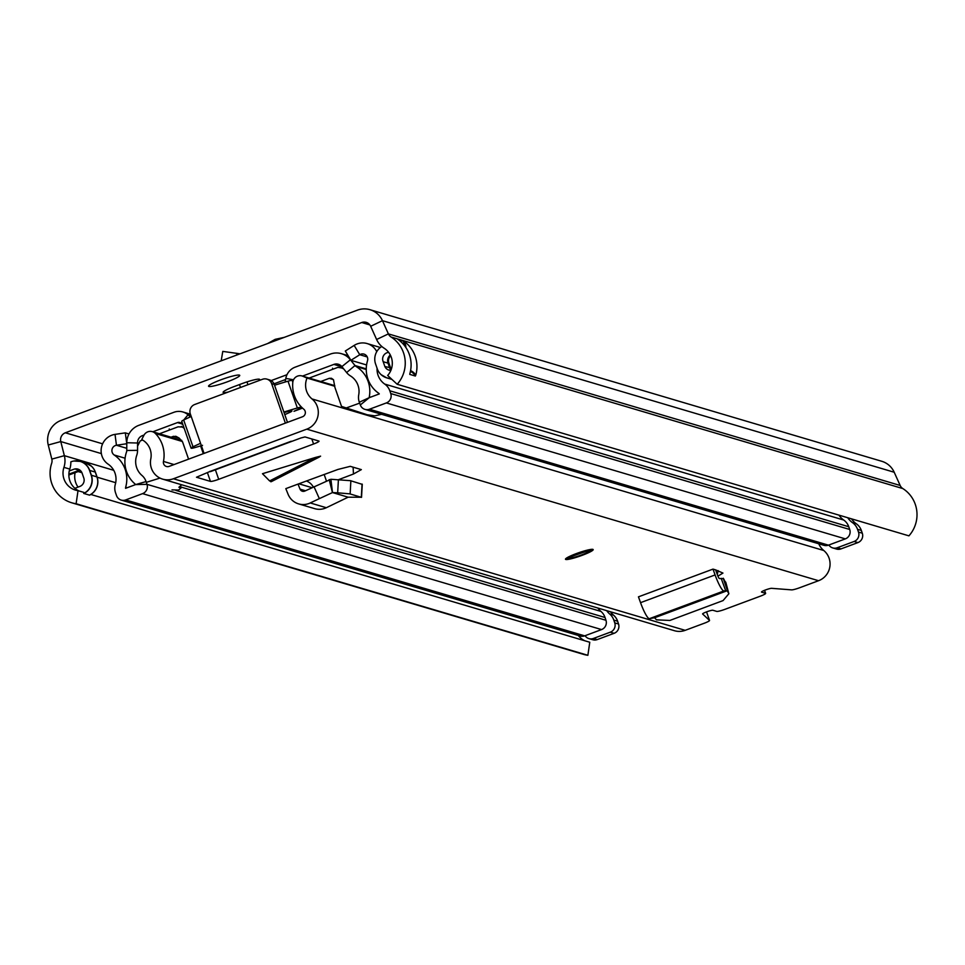 <?xml version="1.0" encoding="UTF-8"?>
<svg xmlns="http://www.w3.org/2000/svg" width="965" height="965" viewBox="0 0 965 965"><rect width="100%" height="100%" fill="white"/><g stroke="black" fill="none" stroke-linecap="round" stroke-linejoin="round"><path stroke-width="1.45" d="M285.604 379.51L274.024 383.829M61.036 420.414L357.436 310.139A20.542 20.084 106.5 0 1 382.454 320.669L388.388 333.89A7.334 7.177 -73.5 0 0 391.078 337.014A31.169 30.494 106.5 0 1 397.182 384.275L387.665 375.469A17.973 17.575 106.5 0 0 384.142 348.22A20.542 20.084 -73.5 0 1 376.615 339.499L370.669 326.279A7.334 7.177 106.5 0 0 361.742 322.515L65.343 432.79A7.334 7.177 106.5 0 0 60.783 441.572L64.353 455.673A20.542 20.084 -73.5 0 1 63.931 467.362A17.973 17.575 106.5 0 0 78.02 490.666L76.114 503.73A31.169 30.494 106.5 0 1 71.76 502.789A31.169 30.494 106.5 0 1 51.676 463.284A7.334 7.177 -73.5 0 0 51.821 459.111L48.25 445.01A20.542 20.084 106.5 0 1 61.036 420.414M258.355 380.825A15.404 1.894 160.8 0 0 259.669 379.45A15.404 1.894 160.8 0 0 259.356 379.221A15.404 1.894 160.8 0 0 242.058 383.612L234.604 386.386A15.404 1.894 160.8 0 0 223.12 392.357A15.404 1.894 160.8 0 0 228.126 392.067M208.898 386.47A16.502 2.026 160.8 0 0 226.124 382.249A16.502 2.026 160.8 0 0 239.73 375.361A16.502 2.026 160.8 0 0 239.392 375.12A16.502 2.026 160.8 0 0 222.155 379.342A16.502 2.026 160.8 0 0 208.561 386.217A16.502 2.026 160.8 0 0 208.898 386.47M287.003 374.697L271.141 380.596M71.76 502.789L583.511 654.354A31.169 30.494 106.5 0 0 587.878 655.295L589.772 642.244L90.831 494.466M584.862 640.784A17.973 17.575 106.5 0 1 578.337 635.477M369.969 309.705L881.721 461.27A20.542 20.084 106.5 0 1 894.205 472.247L900.152 485.467A7.334 7.177 -73.5 0 0 902.842 488.58A31.169 30.494 106.5 0 1 908.933 535.852L397.182 384.275M390.789 378.364A14.632 14.318 106.5 0 1 377.255 368.787L375.578 363.974A14.632 14.318 106.5 0 1 381.79 346.471M78.949 490.944A17.973 17.575 106.5 0 1 69.782 469.087A20.542 20.084 -73.5 0 0 70.831 461.873L71.229 461.716A14.632 14.318 106.5 0 1 89.528 470.401L91.205 475.214A14.632 14.318 106.5 0 1 83.726 493.429L89.564 495.154A14.632 14.318 -73.5 0 0 97.055 476.951L95.378 472.138A14.632 14.318 -73.5 0 0 88.792 464.298M83.726 493.429L83.871 492.403L78.02 490.666M587.878 655.295L76.114 503.73M80.59 470.727A6.598 6.453 -73.5 0 0 79.697 470.98L75.113 472.693A17.973 17.575 -73.5 0 0 78.069 487.096M397.664 339.185L404.371 341.562A31.169 30.494 106.5 0 1 415.782 375.12L415.348 376.036L409.787 374.396L409.932 373.395A31.169 30.494 -73.5 0 0 398.521 339.825L397.664 339.161L398.521 339.825M409.763 374.348A11.001 10.76 -73.5 0 1 409.787 374.396L409.932 373.395M390.885 370.343A6.598 6.453 106.5 0 1 384.685 366.024L383.008 361.212A6.598 6.453 106.5 0 1 386.953 352.756L388.521 352.177M390.692 355.771A6.598 6.453 -73.5 0 0 388.859 362.949L390.536 367.762A6.598 6.453 -73.5 0 0 391.295 369.281M74.968 488.362A11.737 11.483 106.5 0 1 76.452 487.699L79.842 486.432A6.598 6.453 106.5 0 0 83.786 477.977L82.109 473.164A6.598 6.453 106.5 0 0 73.859 469.255L69.263 470.956M267.582 343.576L275.194 339.342L284.265 337.364M275.194 339.342L275.797 340.512M221.19 360.838L222.782 351.393L240.032 353.817M725.982 583.439L723.557 578.626L724.956 583.355M715.089 574.935L640.543 602.667L638.456 596.84L713.002 569.109L715.089 574.935A16.875 2.823 69.6 0 0 723.943 590.93L727.441 590.64L654.596 617.745L656.453 619.844L669.855 620.447L723.062 600.592L728.852 593.752L725.583 581.919M654.596 617.745L649.397 618.674A16.875 2.823 69.6 0 1 640.543 602.667M317.28 458.013L320.597 456.156L315.41 457.458L262.48 473.706L269.621 480.932L315.41 457.458M582.257 555.285A14.668 1.809 160.8 0 0 593.186 549.604A14.668 1.809 160.8 0 0 576.407 553.56A14.668 1.809 160.8 0 0 565.478 559.254A14.668 1.809 160.8 0 0 582.257 555.285M182.397 441.5L155.401 433.502A7.334 7.177 -73.5 0 0 143.894 435.348L141.746 439.545A17.973 17.575 106.5 0 1 150.793 458.93A17.599 17.213 -73.5 0 0 162.687 479.147L674.438 630.712A17.599 17.213 -73.5 0 0 685.186 630.338L704.088 623.306A7.334 0.905 160.8 0 0 709.552 620.459A7.334 0.905 160.8 0 0 709.516 620.411L706.549 611.882L709.552 620.459M764.57 590.315L765.631 593.391A7.334 0.905 160.8 0 1 760.167 596.237L725.005 609.313A7.334 0.905 160.8 0 1 716.766 611.412L712.882 610.254A5.5 0.676 160.8 0 0 707.14 611.665A5.5 0.676 160.8 0 0 702.604 613.957A5.5 0.676 160.8 0 0 702.629 613.993L709.516 620.411M765.631 593.391A7.334 0.905 160.8 0 0 765.486 593.282L764.473 590.351M818.766 543.79A17.973 17.575 106.5 0 0 823.772 550.508A17.599 17.213 -73.5 0 1 818.561 580.713L799.647 587.745A7.334 0.905 160.8 0 1 791.602 589.868L771.638 588.324A5.5 0.676 160.8 0 0 765.764 589.856A5.5 0.676 160.8 0 0 761.494 592.052A5.5 0.676 160.8 0 0 761.614 592.136L765.486 593.282M162.687 479.147A17.599 17.213 -73.5 0 0 173.423 478.761L306.798 429.148A17.599 17.213 -73.5 0 0 312.009 398.943A17.973 17.575 106.5 0 1 307.027 378.051L302.793 376.229A7.334 7.177 -73.5 0 0 292.793 382.393A31.169 30.494 106.5 0 0 303.794 409.22A4.403 4.306 -73.5 0 1 302.491 416.771L169.116 466.397A4.403 4.306 -73.5 0 1 163.459 461.427A31.169 30.494 106.5 0 0 155.401 433.502M210.31 471.342L196.498 477.229L210.466 481.402L207.451 472.754M210.418 471.644L300.887 437.989L305 436.94L318.896 441.053A7.334 0.905 -19.2 0 1 319.041 441.174A7.334 0.905 -19.2 0 1 313.577 444.009L311.816 438.966M215.279 469.485L218.705 479.316L313.577 444.009M218.705 479.316A7.334 0.905 -19.2 0 1 210.466 481.402M313.999 486.698L319.355 498.64L310.248 502.958A16.875 16.502 -73.5 0 1 288.125 494.333L285.809 488.64L298.016 484.092L300.079 489.159A3.667 3.583 -73.5 0 0 304.892 491.028L330.899 479.279L350.452 480.679L362.044 484.297M338.606 479.653L353.455 474.02L361.344 469.617L350.247 466.336L337.967 469.436L298.016 484.092M713.002 569.109L715.644 569.893L717.502 575.056A3.667 0.615 69.6 0 0 719.42 578.542L723.557 578.626M717.912 576.129L722.954 573.077L715.644 569.893M270.719 481.716L271.479 481.487L269.621 480.932M210.286 471.27A16.875 2.823 -110.4 0 1 210.056 471.427A16.875 2.823 -110.4 0 1 209.682 471.427M334.734 386.253L307.027 378.051M204.061 453.393L190.31 413.901A7.334 7.177 -73.5 0 1 194.689 404.516L262.468 379.293A7.334 7.177 -73.5 0 1 271.635 383.648L285.387 423.14M266.943 379.136L269.573 379.921A7.334 7.177 106.5 0 1 274.265 384.432L287.474 422.356M326.411 480.92L324.168 474.466M313.287 487.036A13.196 12.919 -73.5 0 0 306.375 480.992M298.619 503.887L314.699 508.651A16.875 16.502 -73.5 0 0 326.327 507.723L348.136 497.192L361.308 497.252L362.056 484.08M362.273 484.201L361.525 497.373L349.716 493.839L337.666 492.813L338.413 479.653M319.355 498.64L332.491 492.56L330.899 479.279M348.136 497.192L332.491 492.56L337.666 492.813M332.418 492.536L329.198 479.617M718.153 570.629L717.297 574.489M727.14 590.749L728.539 593.029M727.441 590.64L723.207 578.228M725.68 590.701L721.157 578.312M126.789 443.755L125.305 432.863L115.028 434.383A16.357 15.995 -73.5 0 0 108.14 464.165A18.335 17.937 -73.5 0 1 115.317 484.321A13.932 13.631 106.5 0 0 115.559 492.826L116.512 495.576A7.334 7.177 106.5 0 0 125.679 499.93L142.579 493.634A7.334 7.177 106.5 0 0 146.994 484.334L146.065 481.571A13.932 13.631 106.5 0 0 141.988 475.48A18.335 17.937 -73.5 0 1 136.692 455.48A15.404 15.066 106.5 0 0 137.561 450.341L137.573 442.621A7.334 7.177 -73.5 0 1 142.362 435.661L144.075 435.034M190.443 416.844L188.042 414.781A14.668 14.354 -73.5 0 0 173.917 412.284L138.767 425.36A18.335 17.937 -73.5 0 0 126.789 442.742L126.777 450.462A4.403 4.306 106.5 0 1 126.536 451.934A29.336 28.697 -73.5 0 0 135.004 483.935A2.931 2.871 106.5 0 1 135.57 484.599L125.571 488.326A2.931 2.871 106.5 0 1 125.667 487.253A29.336 28.697 -73.5 0 0 114.196 454.998A5.356 5.235 -73.5 0 1 116.451 445.251L115.028 434.383M838.971 515.129A18.335 17.937 -73.5 0 0 843.7 520.026A13.932 13.631 106.5 0 1 848.754 526.733L849.719 529.483A7.334 7.177 106.5 0 1 845.328 538.88L828.44 545.165A7.334 7.177 106.5 0 1 823.965 545.322L364.987 409.389A7.334 7.177 -73.5 0 0 369.462 409.22L386.362 402.936A7.334 7.177 -73.5 0 0 390.741 393.539L389.788 390.789A13.932 13.631 -73.5 0 0 384.721 384.082A18.335 17.937 106.5 0 1 377.062 368.244M121.204 500.087L580.182 636.019A7.334 7.177 -73.5 0 0 584.657 635.863L125.679 499.93M584.657 635.863L601.557 629.578A7.334 7.177 -73.5 0 0 605.96 620.278L605.043 617.504A13.932 13.631 -73.5 0 0 600.954 611.424A18.335 17.937 106.5 0 1 597.902 608.047M828.826 545.02A7.334 7.177 -73.5 0 0 837.21 547.758L854.109 541.474A7.334 7.177 -73.5 0 0 858.488 532.077L857.535 529.327A13.932 13.631 -73.5 0 0 852.469 522.62A18.335 17.937 106.5 0 1 847.74 517.722M832.735 547.915L836.534 549.049A7.334 7.177 -73.5 0 0 841.01 548.892L857.909 542.595A7.334 7.177 -73.5 0 0 862.288 533.211L861.335 530.461A13.932 13.631 -73.5 0 0 856.269 523.742A18.335 17.937 106.5 0 1 851.54 518.856M302.479 376.097L333.878 364.408A7.334 7.177 106.5 0 1 341.863 366.616L346.628 372.55A15.404 15.066 -73.5 0 0 350.476 375.94A18.335 17.937 106.5 0 1 358.727 394.842A13.932 13.631 -73.5 0 0 359.33 402.224L360.319 404.962A7.334 7.177 -73.5 0 0 364.987 409.389M182.976 424.89L181.034 423.213A3.667 3.583 -73.5 0 0 177.5 422.586L152.796 431.789M285.145 382.019L285.809 378.413A14.668 14.354 106.5 0 1 295.145 367.17L330.295 354.095A18.335 17.937 106.5 0 1 350.247 359.595L355.011 365.542A4.403 4.306 -73.5 0 0 356.109 366.507A29.336 28.697 106.5 0 1 369.318 396.76A2.931 2.871 -73.5 0 0 369.293 397.64L379.293 393.925A2.931 2.871 -73.5 0 0 378.557 393.165A29.336 28.697 106.5 0 1 367.508 360.753A5.356 5.235 106.5 0 0 359.764 354.722L354.155 345.41A16.357 15.995 106.5 0 1 376.772 351.658M126.729 443.731L116.451 445.251L126.777 448.315M128.984 433.961L125.305 432.863M610.471 611.774A18.335 17.937 -73.5 0 0 613.535 615.151A13.932 13.631 106.5 0 1 617.624 621.231L618.541 623.993A7.334 7.177 106.5 0 1 614.126 633.305L597.226 639.59A7.334 7.177 106.5 0 1 592.751 639.747L588.952 638.625A7.334 7.177 106.5 0 1 585.055 635.718M366.579 364.963L350.91 360.319L345.301 351.019L354.155 345.41M350.91 360.319L359.764 354.722L367.255 356.941M597.226 639.59L593.427 638.456A7.334 7.177 106.5 0 1 588.952 638.625M606.671 610.64A18.335 17.937 -73.5 0 0 609.723 614.017A13.932 13.631 106.5 0 1 613.812 620.109L614.741 622.871A7.334 7.177 106.5 0 1 610.326 632.172L593.427 638.456M202.505 445.335L195.509 447.422A6.719 0.832 -19.2 0 1 191.07 448.134A6.719 0.832 -19.2 0 1 193.012 446.807A104.449 12.859 -19.2 0 1 200.539 443.297M283.879 412.055A104.449 12.859 -19.2 0 1 297.341 407.99A6.719 0.832 -19.2 0 1 301.538 407.339A6.719 0.832 -19.2 0 1 299.826 408.569L293.987 411.295L302.528 408.111M201.589 446.3L200.648 446.023L201.396 445.746M284.096 412.646L286.702 411.838A7.334 0.905 160.8 0 1 291.925 410.933A7.334 0.905 160.8 0 1 289.319 412.61L284.784 414.636M180.455 486.083L181.094 487.916L178.899 487.265L181.746 484.792M333.347 379.583L329.222 378.352L331.465 378.28L333.504 379.752L334.939 387.496L341.526 406.41L367.279 414.781L374.83 415.831L381.561 414.287M292.805 382.237L292.214 380.536A6.719 0.832 160.8 0 0 288.004 381.187L297.341 407.99M288.004 381.187A104.449 12.859 160.8 0 0 274.555 385.24M191.203 416.494A104.449 12.859 160.8 0 0 183.676 420.004L193.012 446.807M183.676 420.004A6.719 0.832 160.8 0 0 181.746 421.331L191.07 448.134M200.648 446.023L203.313 453.671M188.573 459.159L182.638 442.115L179.188 438.098L176.462 436.59L173.435 436.325L169.647 437.724M137.561 446.192L140.166 440.933L142.603 440.028M159.454 433.755L178.103 426.82L183.76 427.121M343.154 368.22L340.416 367.412L343.673 368.871M329.222 378.352L320.754 381.513M184.158 428.255L181.396 426.421M146.391 482.307L159.997 478.085M175.666 436.24L176.462 436.59M171.975 489.882L178.561 490.051L181.094 487.916M183.422 427.76L184.05 427.953M309.138 378.063L337.859 367.375L343.142 368.196M345.349 408.279L359.656 403.129M369.885 324.928L361.742 322.515M102.604 443.828L65.343 432.79M383.841 376.627A14.668 14.354 -73.5 0 0 390.873 378.449M900.152 485.467L388.388 333.89L376.615 339.499M894.205 472.247L382.454 320.669L370.669 326.279M48.25 445.01L60.783 441.572L101.361 453.598M51.821 459.111L64.353 455.673L113.737 470.305M69.782 469.087L63.931 467.362M91.205 475.214A8.07 0.989 -19.2 0 1 91.386 475.25L96.934 476.891A8.07 0.989 -19.2 0 1 97.055 476.951M95.378 472.138A8.07 0.989 160.8 0 0 95.27 472.078L96.934 476.891A14.668 14.354 106.5 0 1 89.419 495.154M91.506 466.24L85.873 463.055A14.668 14.354 106.5 0 1 95.27 472.078L89.709 470.438A8.07 0.989 160.8 0 0 89.528 470.401M77.2 460.86A14.668 14.354 106.5 0 1 89.709 470.438L91.386 475.25A14.668 14.354 106.5 0 1 83.858 493.513M115.704 482.693L97.139 477.193M81.916 472.681L78.141 471.571M902.842 488.58L391.078 337.014M415.782 375.12A11.737 11.483 -73.5 0 0 410.571 370.608M405.77 347.34A4.403 4.306 -73.5 0 0 405.602 345.072L404.371 341.562M403.213 340.814L404.769 345.277L404.082 345.084M410.427 371.368A11.001 10.76 106.5 0 1 415.348 376.036M405.602 345.072L404.769 345.277A3.667 3.583 106.5 0 1 404.962 346.206M388.931 352.732L387.87 352.418M390.318 354.975A7.334 7.177 -73.5 0 0 388.026 363.154L388.859 362.949M390.536 367.762L384.89 366.543M383.177 361.718L388.026 363.154L389.703 367.967A7.334 7.177 -73.5 0 0 390.958 370.198M68.853 474.961A4.403 4.306 -73.5 0 0 69.54 474.768L75.113 472.693M74.932 468.954L79.311 470.257L69.154 474.032A3.667 3.583 106.5 0 1 68.865 474.129M69.54 474.768L68.877 473.948M79.842 470.076A7.334 7.177 106.5 0 0 79.311 470.257L79.697 470.98M236.956 353.323L236.654 355.072M239.477 384.565L240.49 387.472M246.968 381.899L247.945 384.697M818.561 580.713L306.798 429.148M685.186 630.338L173.423 478.761M334.783 385.711L302.793 376.229M823.772 550.508L312.009 398.943M174.038 464.563L163.459 461.427M274.265 384.432L271.635 383.648M298.861 483.791L311.96 487.663M300.079 489.159L305.471 490.751M353.118 467.181L353.455 474.02M350.138 493.935L350.874 480.775M310.248 502.958L326.327 507.723M723.943 590.93L649.397 618.674M581.895 555.177A12.835 1.58 160.8 0 0 591.195 550.014A12.835 1.58 160.8 0 0 576.781 553.669A12.835 1.58 160.8 0 0 567.48 558.832A12.835 1.58 160.8 0 0 581.895 555.177M577.323 553.826A10.084 1.242 -19.2 0 1 588.65 550.955A10.084 1.242 -19.2 0 1 581.34 555.02A10.084 1.242 -19.2 0 1 570.013 557.891A10.084 1.242 -19.2 0 1 577.323 553.826M574.018 555.177A8.251 1.013 160.8 0 0 580.387 553.198A8.251 1.013 160.8 0 0 583.97 551.703M125.076 458.218L114.196 454.998M127.211 487.711L125.667 487.253M843.7 520.026L384.721 384.082M391.706 367.942L390.463 367.569M601.557 629.578L142.579 493.634M605.96 620.278L146.994 484.334L135.57 484.599L146.065 481.571M605.043 617.504L175.883 490.401M600.954 611.424L180.769 486.975M861.335 530.461L857.535 529.327M856.269 523.742L852.469 522.62M857.909 542.595L854.109 541.474M862.288 533.211L858.488 532.077M841.01 548.892L837.21 547.758M342.032 366.821L333.878 364.408M181.782 423.852L177.5 422.586M143.556 436.023L142.362 435.661M190.913 415.638L188.042 414.781L183.736 419.968M359.33 402.224L369.293 397.64L360.319 404.962M366.266 368.883L355.011 365.542L346.628 372.55M350.524 359.68L341.863 366.616M285.809 378.413L293.517 379.788M181.999 422.067L181.034 423.213M126.789 442.742L139.008 443.044M126.777 450.462L137.561 450.341M848.754 526.733L389.788 390.789M849.719 529.483L390.741 393.539M845.328 538.88L386.362 402.936M828.44 545.165L369.462 409.22M618.541 623.993L614.741 622.871M614.126 633.305L610.326 632.172M613.535 615.151L609.723 614.017M617.624 621.231L613.812 620.109M370.632 397.146L369.318 396.76M366.266 369.523L356.109 366.507M289.319 412.61L288.837 411.235M178.851 437.929L173.435 436.325M169.213 428.955L169.563 429.992M332.889 369.233L332.539 368.196M381.139 374.685L386.76 377.87L391.899 379.39M73.871 461.017L80.324 461.415L85.873 463.055M725.897 582.655L728.852 593.752M181.746 440.366L152.337 431.657M334.795 385.662L302.021 375.964M291.225 441.234L210.056 471.427M271.237 481.692L319.499 456.952M565.804 558.639L570.906 558.542L581.931 555.177L588.457 552.438L592.558 549.326M587.432 550.955L570.846 556.733M190.407 414.202L182.868 411.959M380.355 347.484L367.134 343.564M348.1 355.663L341.477 353.709"/></g></svg>
